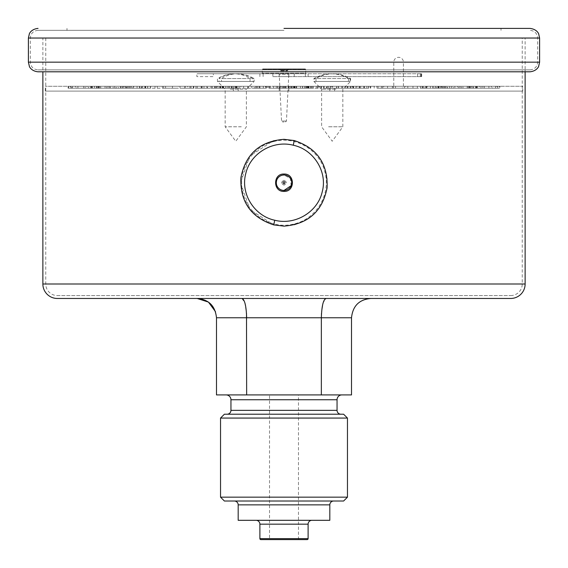 <?xml version="1.0" encoding="UTF-8"?>
<svg xmlns="http://www.w3.org/2000/svg" width="568" height="568" viewBox="0 0 568 568"><rect width="100%" height="100%" fill="white"/><g stroke="black" fill="none" stroke-linecap="round" stroke-linejoin="round"><path stroke-width="0.43" stroke-dasharray="2.84 2.13" d="M227.094 414.214L340.906 414.214L227.094 414.214M333.672 501.019L234.328 501.019L333.672 501.019M311.974 520.309L256.026 520.309L311.974 520.309M341.872 394.923L226.128 394.923L341.872 394.923M269.53 539.6L298.47 539.6L269.53 539.6L269.53 394.923L298.47 394.923L269.53 394.923M298.47 539.6L298.47 394.923M284 180.312C280.89 181.923 280.89 183.528 284 185.132C280.89 183.528 280.89 181.923 284 180.312C287.11 181.923 287.11 183.528 284 185.132C287.11 183.528 287.11 181.923 284 180.312M57.332 295.573L510.667 295.573L57.332 295.573A11.573 11.573 0 0 1 45.76 284L45.76 38.042L522.24 38.042L45.76 38.042M510.667 295.573A11.573 11.573 0 0 0 522.24 284L522.24 38.042M525.13 69.878L38.042 69.878L525.13 69.878L525.13 71.802L42.87 71.802L525.13 71.802L525.13 38.042L42.87 38.042L525.13 38.042M42.87 69.878L42.87 38.042M321.495 313.273L323.22 302.566L326.046 298.47L241.954 298.47L370.805 298.47M241.954 298.47L197.195 298.47L241.954 298.47L244.78 302.566L246.505 313.273M510.667 298.47L57.332 298.47M246.647 317.76L246.647 394.923L216.486 394.923L216.486 317.76L351.514 317.76L351.514 394.923L321.353 394.923L321.353 317.76M246.647 394.923L321.353 394.923M343.604 414.214L224.395 414.214M347.467 497.163L220.533 497.163M220.533 418.069L347.467 418.069M224.395 501.019L343.604 501.019M329.816 520.309L238.184 520.309M260.854 539.6L307.146 539.6M215.513 311.726L216.486 317.76M284 30.331L38.042 30.331L284 30.331M284 28.4L529.958 28.4M38.042 71.802L529.958 71.802M284 69.878L529.958 69.878L284 69.878M329.816 91.093L334.637 91.093L329.816 91.093L329.816 86.272L334.637 86.272L329.816 86.272M334.637 91.093L334.637 86.272M233.363 91.093L238.184 91.093L233.363 91.093L233.363 86.272L238.184 86.272L233.363 86.272M238.184 91.093L238.184 86.272M338.414 88.203L368.568 88.203L338.414 88.203L338.336 86.272L368.568 86.272L338.414 86.272M347.879 88.203L347.879 86.272M338.336 88.203L338.336 86.272M293.436 86.272L321.502 86.272L293.436 86.272L293.436 88.203L321.502 88.203L293.436 88.203L293.436 86.272M279.179 91.093L288.821 91.093L279.179 91.093L279.179 86.272L288.821 86.272L279.179 86.272M288.821 91.093L288.821 86.272M403.422 86.272L403.422 62.16L398.601 62.16L403.422 62.16A4.821 4.821 0 0 0 398.601 57.332A4.821 4.821 0 0 0 393.78 62.16L393.78 86.272L403.422 86.272L393.78 86.272M522.723 91.093L45.277 91.093L522.723 91.093L522.723 86.272L45.277 86.272L522.723 86.272M45.277 91.093L45.277 86.272M279.804 86.272L292.222 86.272L279.804 86.272L279.804 88.203L269.104 88.203L292.222 88.203L279.804 88.203M352.039 86.272L326.749 86.272L370.258 86.272L352.039 86.272L352.039 88.203L330.448 88.203L330.448 86.272M322.837 86.272L336.639 86.272L322.837 86.272L322.837 88.203L331.996 88.203L331.996 86.272M212.254 86.272L219.007 86.272L212.254 86.272L212.254 88.203L210.976 88.203L210.976 86.272M236.203 86.272L212.148 86.272L236.792 86.272L236.203 86.272L236.203 88.203L232.809 88.203L232.809 86.272M232.809 88.203L236.153 88.203L236.146 86.272L236.153 88.203L212.148 88.203L235.642 88.203L235.642 86.272M265.575 88.203L239.093 88.203L259.683 88.203L259.683 86.272L256.764 86.272L269.331 86.272L239.093 86.272L259.683 86.272L259.683 88.203L265.575 88.203L265.575 86.272M312.265 86.272L312.272 88.203L312.265 86.272M273.57 86.272L293.656 86.272L273.57 86.272L273.57 88.203L273.57 86.272M96.439 86.272L116.632 86.272L96.439 86.272L96.439 88.203L94.551 88.203L94.551 86.272M110.341 86.272L155.028 86.272L108.076 86.272L110.341 86.272L110.341 88.203L108.076 88.203L108.076 86.272M70.908 86.272L123.029 86.272L70.304 86.272L70.908 86.272L70.908 88.203L70.304 88.203L70.304 86.272M77.922 86.272L129.994 86.272L77.922 86.272L77.922 88.203L79.115 88.203L79.115 86.272M499.542 86.272L476.161 86.272L499.542 86.272L499.542 88.203L476.46 88.203L476.46 86.272M499.812 86.272L476.68 86.272L499.961 86.272L499.812 88.203L476.68 88.203L476.68 86.272M491.419 86.272L469.14 86.272L492.463 86.272L491.419 86.272L491.419 88.203L469.14 88.203L469.14 86.272M285.931 86.272L277.731 86.272L290.269 86.272L285.931 86.272L285.931 88.203L282.069 88.203L282.069 86.272L282.069 88.203L277.731 88.203L277.731 86.272L277.731 88.203L290.269 88.203L290.269 86.272L290.269 88.203L285.931 88.203L285.931 86.272M260.52 86.272L256.686 86.272L263.24 86.272L260.52 86.272L260.52 88.203L256.686 88.203L256.686 86.272M235.436 86.272L240.846 86.272L235.436 86.272L235.436 88.203L231.687 88.203L231.687 86.272M211.026 86.272L219.042 86.272L211.026 86.272L211.026 88.203L207.412 88.203L207.412 86.272M187.632 86.272L215.144 86.272L184.195 86.272L187.632 86.272L187.632 88.203L184.195 88.203L184.195 86.272M165.572 86.272L178.43 86.272L165.572 86.272L165.572 88.203L162.363 88.203L162.363 86.272M126.657 86.272L143.654 86.272L126.657 86.272L126.657 88.203L124.037 88.203L124.037 86.272M145.152 86.272L160.183 86.272L145.152 86.272L145.152 88.203L142.22 88.203L142.22 86.272M311.314 86.272L304.76 86.272L311.314 86.272L311.314 88.203L307.48 88.203L307.48 86.272M336.313 86.272L327.154 86.272L336.313 86.272L336.313 88.203L332.564 88.203L332.564 86.272M383.805 86.272L352.856 86.272L383.805 86.272L383.805 88.203L380.368 88.203L380.368 86.272M360.588 86.272L348.958 86.272L360.588 86.272L360.588 88.203L356.974 88.203L356.974 86.272M473.449 86.272L451.368 86.272L473.449 86.272L473.449 88.203L471.561 88.203L471.561 86.272M443.963 86.272L424.346 86.272L443.963 86.272L443.963 88.203L441.343 88.203L441.343 86.272M425.78 86.272L407.817 86.272L425.78 86.272L425.78 88.203L422.848 88.203L422.848 86.272M405.637 86.272L389.57 86.272L405.637 86.272L405.637 88.203L402.428 88.203L402.428 86.272M497.696 86.272L444.971 86.272L497.696 86.272L497.696 88.203L497.092 88.203L497.092 86.272M488.885 86.272L438.006 86.272L490.077 86.272L488.885 86.272L488.885 88.203L490.077 88.203L490.077 86.272M454.869 86.272L434.3 86.272L454.869 86.272L454.869 88.203L436.685 88.203L436.685 86.272M467.208 86.272L447.47 86.272L467.208 86.272L467.208 88.203L469.225 88.203L469.225 86.272M479.399 86.272L458.376 86.272L479.399 86.272L479.399 88.203L481.018 88.203L481.018 86.272M495.523 86.272L472.825 86.272L495.523 86.272L495.523 88.203L496.276 88.203L496.276 86.272M484.348 86.272L461.486 86.272L484.348 86.272L484.348 88.203L482.871 88.203L482.871 86.272M83.652 86.272L106.514 86.272L83.652 86.272L83.652 88.203L105.037 88.203L105.037 86.272M75.537 86.272L98.86 86.272L75.537 86.272L75.537 88.203L97.817 88.203L97.817 86.272M91.32 86.272L68.039 86.272L91.32 86.272L91.32 88.203L68.188 88.203L68.188 86.272M91.54 86.272L68.458 86.272L91.838 86.272L91.54 88.203L68.458 88.203L68.458 86.272M108.005 86.272L86.982 86.272L109.624 86.272L108.005 86.272L108.005 88.203L86.982 88.203L86.982 86.272M100.792 86.272L120.53 86.272L98.775 86.272L100.792 86.272L100.792 88.203L120.53 88.203L120.53 86.272M131.314 86.272L113.131 86.272L133.7 86.272L131.314 86.272L131.314 88.203L113.131 88.203L113.131 86.272M94.423 86.272L71.724 86.272L95.175 86.272L94.423 86.272L94.423 88.203L71.724 88.203L71.724 86.272M459.924 86.272L412.971 86.272L459.924 86.272L459.924 88.203L457.659 88.203L457.659 86.272M417.338 86.272L395.513 86.272L438.141 86.272L417.338 86.272L417.338 88.203L395.513 88.203L395.513 86.272M147.595 86.272L172.487 86.272L147.595 86.272L147.595 88.203L132.593 88.203L132.593 86.272M398.232 86.272L376.868 86.272L398.232 86.272L398.232 88.203L387.553 88.203L387.553 86.272L381.568 86.272L393.532 86.272L387.553 86.272L387.553 88.203L376.868 88.203L376.868 86.272M427.243 88.203L443.856 88.203L422.06 88.203L430.459 88.203L422.06 88.203L422.06 86.272L443.856 86.272L422.06 86.272L422.06 88.203L427.243 88.203L427.243 86.272M347.744 88.203L364.358 88.203L342.561 88.203L350.96 88.203L342.561 88.203L342.561 86.272L364.358 86.272L342.561 86.272L342.561 88.203L347.744 88.203L347.744 86.272M217.395 88.203L234.009 88.203L212.212 88.203L220.618 88.203L212.212 88.203L212.212 86.272L234.009 86.272L212.212 86.272L212.212 88.203L217.395 88.203L217.395 86.272M133.849 88.203L150.463 88.203L128.673 88.203L137.073 88.203L128.673 88.203L128.673 86.272L150.463 86.272L128.673 86.272L128.673 88.203L133.849 88.203L133.849 86.272M256.026 86.272L267.585 86.272L256.026 86.272L256.026 88.203L254.343 88.203L254.343 86.272L254.343 88.203L256.807 88.203L256.807 86.272M313.586 88.203L296.219 88.203L313.309 88.203L313.309 86.272L296.219 86.272L317.583 86.272L300.493 86.272L313.309 86.272L313.309 88.203L313.586 86.272M185.154 88.203L206.937 88.203L180.013 88.203L190.976 88.203L180.013 88.203L180.013 86.272L206.937 86.272L180.013 86.272L180.013 88.203L185.154 88.203L185.154 86.272M459.924 88.203L457.659 88.203M440.491 88.203L440.491 86.272M437.942 88.203L437.942 86.272M412.971 88.203L412.971 86.272M420.341 88.203L420.341 86.272M445.312 88.203L445.312 86.272M442.756 88.203L442.756 86.272M71.724 88.203L72.477 88.203L72.477 86.272M72.477 88.203L95.175 88.203L95.175 86.272M95.175 88.203L94.423 88.203M113.131 88.203L115.524 88.203L115.524 86.272M115.524 88.203L133.7 88.203L133.7 86.272M133.7 88.203L131.314 88.203M120.53 88.203L118.513 88.203L118.513 86.272M118.513 88.203L98.775 88.203L98.775 86.272M98.775 88.203L100.792 88.203M86.982 88.203L88.601 88.203L88.601 86.272M88.601 88.203L109.624 88.203L109.624 86.272M109.624 88.203L108.005 88.203M68.458 88.203L68.763 86.272M68.763 88.203L91.838 88.203L91.838 86.272M68.188 88.203L68.039 86.272M68.039 88.203L91.164 88.203L91.164 86.272M97.817 88.203L98.86 88.203L98.86 86.272M98.86 88.203L76.581 88.203L76.581 86.272M76.581 88.203L75.537 88.203M105.037 88.203L106.514 88.203L106.514 86.272M106.514 88.203L85.129 88.203L85.129 86.272M85.129 88.203L83.652 88.203M482.871 88.203L461.486 88.203L461.486 86.272M461.486 88.203L462.963 88.203L462.963 86.272M462.963 88.203L484.348 88.203M496.276 88.203L473.577 88.203L473.577 86.272M473.577 88.203L472.825 88.203L472.825 86.272M472.825 88.203L495.523 88.203M481.018 88.203L459.995 88.203L459.995 86.272M459.995 88.203L458.376 88.203L458.376 86.272M458.376 88.203L479.399 88.203M469.225 88.203L449.487 88.203L449.487 86.272M449.487 88.203L447.47 88.203L447.47 86.272M447.47 88.203L467.208 88.203M395.513 88.203L417.338 88.203M420.405 88.203L420.405 86.272M435.407 88.203L435.407 86.272M438.141 88.203L438.141 86.272M423.132 88.203L423.132 86.272M426.199 88.203L426.199 86.272M404.38 88.203L404.38 86.272M436.685 88.203L434.3 88.203L434.3 86.272M434.3 88.203L452.476 88.203L452.476 86.272M452.476 88.203L454.869 88.203M488.885 88.203L490.077 88.203M469.892 88.203L469.892 86.272M471.234 88.203L471.234 86.272M441.883 88.203L441.883 86.272M438.006 88.203L438.006 86.272M467.365 88.203L467.365 86.272M468.699 88.203L468.699 86.272M497.696 88.203L497.092 88.203M476.133 88.203L476.133 86.272M475.459 88.203L475.459 86.272M444.971 88.203L444.971 86.272M446.931 88.203L446.931 86.272M477.418 88.203L477.418 86.272M476.737 88.203L476.737 86.272M402.428 88.203L389.57 88.203L389.57 86.272M389.57 88.203L392.779 88.203L392.779 86.272M392.779 88.203L405.637 88.203M422.848 88.203L407.817 88.203L407.817 86.272M407.817 88.203L410.749 88.203L410.749 86.272M410.749 88.203L425.78 88.203M441.343 88.203L424.346 88.203L424.346 86.272M424.346 88.203L426.966 88.203L426.966 86.272M426.966 88.203L443.963 88.203M471.561 88.203L451.368 88.203L451.368 86.272M451.368 88.203L453.25 88.203L453.25 86.272M453.25 88.203L473.449 88.203M356.974 88.203L348.958 88.203L348.958 86.272M348.958 88.203L352.579 88.203L352.579 86.272M352.579 88.203L360.588 88.203M383.805 88.203L380.368 88.203M370.734 88.203L370.734 86.272M366.864 88.203L366.864 86.272M352.856 88.203L352.856 86.272M364.024 88.203L364.024 86.272M378.04 88.203L378.04 86.272M374.17 88.203L374.17 86.272M332.564 88.203L327.154 88.203L327.154 86.272M327.154 88.203L330.91 88.203L330.91 86.272M330.91 88.203L336.313 88.203M307.48 88.203L304.76 88.203L304.76 86.272M304.76 88.203L308.587 88.203L308.587 86.272M308.587 88.203L311.314 88.203M142.22 88.203L157.251 88.203L157.251 86.272M157.251 88.203L160.183 88.203L160.183 86.272M160.183 88.203L145.152 88.203M124.037 88.203L141.034 88.203L141.034 86.272M141.034 88.203L143.654 88.203L143.654 86.272M143.654 88.203L126.657 88.203M162.363 88.203L175.221 88.203L175.221 86.272M175.221 88.203L178.43 88.203L178.43 86.272M178.43 88.203L165.572 88.203M187.632 88.203L184.195 88.203M193.83 88.203L193.83 86.272M189.96 88.203L189.96 86.272M203.976 88.203L203.976 86.272M215.144 88.203L215.144 86.272M201.136 88.203L201.136 86.272M197.266 88.203L197.266 86.272M207.412 88.203L215.421 88.203L215.421 86.272M215.421 88.203L219.042 88.203L219.042 86.272M219.042 88.203L211.026 88.203M231.687 88.203L237.09 88.203L237.09 86.272M237.09 88.203L240.846 88.203L240.846 86.272M240.846 88.203L235.436 88.203M256.686 88.203L259.413 88.203L259.413 86.272M259.413 88.203L263.24 88.203L263.24 86.272M263.24 88.203L260.52 88.203M469.14 88.203L470.183 88.203L470.183 86.272M470.183 88.203L492.463 88.203L492.463 86.272M492.463 88.203L491.419 88.203M476.68 88.203L476.836 86.272M476.836 88.203L499.961 88.203L499.961 86.272M476.46 88.203L476.161 86.272M476.161 88.203L499.236 88.203L499.236 86.272M132.593 88.203L147.595 88.203M150.662 88.203L150.662 86.272M172.487 88.203L172.487 86.272M163.619 88.203L163.619 86.272M141.801 88.203L141.801 86.272M144.868 88.203L144.868 86.272M129.859 88.203L129.859 86.272M77.922 88.203L79.115 88.203M99.301 88.203L99.301 86.272M100.635 88.203L100.635 86.272M129.994 88.203L129.994 86.272M126.117 88.203L126.117 86.272M96.766 88.203L96.766 86.272M98.108 88.203L98.108 86.272M70.908 88.203L70.304 88.203M91.263 88.203L91.263 86.272M90.582 88.203L90.582 86.272M121.069 88.203L121.069 86.272M123.029 88.203L123.029 86.272M92.541 88.203L92.541 86.272M91.867 88.203L91.867 86.272M110.341 88.203L108.076 88.203M125.244 88.203L125.244 86.272M122.688 88.203L122.688 86.272M147.659 88.203L147.659 86.272M155.028 88.203L155.028 86.272M130.058 88.203L130.058 86.272M127.509 88.203L127.509 86.272M94.551 88.203L114.75 88.203L114.75 86.272M114.75 88.203L116.632 88.203L116.632 86.272M116.632 88.203L96.439 88.203M376.868 88.203L398.232 88.203M392.417 88.203L387.553 88.203L393.532 88.203L392.417 88.203L392.417 86.272M382.754 88.203L387.553 88.203L381.568 88.203L382.754 88.203L382.754 86.272M387.553 88.203L387.553 86.272L387.553 88.203M382.733 88.203L382.733 86.272M392.396 88.203L392.396 86.272M430.459 88.203L430.459 86.272M433.093 88.203L433.093 86.272M439.057 88.203L439.057 86.272M435.457 88.203L443.856 88.203L443.856 86.272L443.856 88.203L435.457 88.203L435.457 86.272M438.666 88.203L438.666 86.272M432.83 88.203L432.83 86.272M426.845 88.203L426.845 86.272M350.96 88.203L350.96 86.272M353.594 88.203L353.594 86.272M359.565 88.203L359.565 86.272M355.959 88.203L364.358 88.203L364.358 86.272L364.358 88.203L355.959 88.203L355.959 86.272M359.168 88.203L359.168 86.272M353.331 88.203L353.331 86.272M347.353 88.203L347.353 86.272M220.618 88.203L220.618 86.272M223.245 88.203L223.245 86.272M229.216 88.203L229.216 86.272M225.61 88.203L234.009 88.203L234.009 86.272L234.009 88.203L225.61 88.203L225.61 86.272M228.819 88.203L228.819 86.272M222.983 88.203L222.983 86.272M217.004 88.203L217.004 86.272M137.073 88.203L137.073 86.272M139.7 88.203L139.7 86.272M145.671 88.203L145.671 86.272M142.064 88.203L150.463 88.203L150.463 86.272L150.463 88.203L142.064 88.203L142.064 86.272M145.273 88.203L145.273 86.272M139.444 88.203L139.444 86.272M133.459 88.203L133.459 86.272M256.807 88.203L263.311 88.203L263.311 86.272L263.311 88.203L267.585 88.203L267.585 86.272L267.585 88.203L263.311 88.203L263.311 86.272L263.311 88.203L256.026 88.203M280.904 88.203L293.656 88.203L277.844 88.203L277.844 86.272L289.382 86.272L277.844 86.272L277.844 88.203L280.904 88.203L280.904 86.272M286.016 88.203L286.016 86.272M291.427 88.203L291.427 86.272M293.656 88.203L293.656 86.272M289.062 88.203L289.062 86.272M279.548 88.203L291.519 88.203L273.57 88.203L277.844 88.203L277.844 86.272L277.844 88.203L279.548 88.203L279.548 86.272M283.908 88.203L283.908 86.272M291.27 88.203L291.27 86.272M291.519 88.203L291.519 86.272L291.519 88.203M283.844 88.203L283.844 86.272M276.296 88.203L276.296 86.272M289.382 88.203L277.844 88.203L289.382 88.203L289.382 86.272M284.568 88.203L284.568 86.272M277.844 88.203L277.844 86.272L277.844 88.203M285.455 88.203L285.455 86.272M305.506 88.203L305.506 86.272M296.219 88.203L296.219 86.272M306.855 88.203L306.855 86.272M317.583 88.203L317.583 86.272L317.583 88.203M313.309 88.203L313.309 86.272L313.309 88.203L300.493 88.203L313.309 88.203L313.309 86.272M307.607 88.203L307.607 86.272M300.493 88.203L300.493 86.272M306.429 88.203L306.429 86.272M190.976 88.203L190.976 86.272M193.567 88.203L193.567 86.272M202.094 88.203L202.094 86.272M195.974 88.203L206.937 88.203L206.937 86.272L206.937 88.203L195.974 88.203L195.974 86.272M201.796 88.203L201.796 86.272M193.383 88.203L193.383 86.272M184.856 88.203L184.856 86.272M294.451 88.203L294.451 86.272M295.126 88.203L295.126 86.272M296.397 88.203L296.397 86.272M302.467 88.203L302.467 86.272M308.005 88.203L302.645 88.203L308.005 88.203L308.005 86.272L311.392 86.272L302.645 86.272L308.005 86.272M302.645 88.203L302.645 86.272L302.652 88.203M311.392 88.203L311.392 86.272M251.787 88.203L251.787 86.272M247.84 88.203L247.84 86.272M239.093 88.203L239.093 86.272M243.601 88.203L243.601 86.272M269.133 88.203L269.133 86.272M256.764 88.203L256.764 86.272M235.642 88.203L236.785 88.203L236.785 86.272L236.792 88.203L236.203 88.203M231.581 88.203L231.581 86.272M212.148 88.203L212.148 86.272M220.064 88.203L220.064 86.272M220.363 88.203L220.363 86.272M222.407 88.203L222.407 86.272M214.654 88.203L214.654 86.272M216.167 88.203L216.167 86.272M223.622 88.203L223.622 86.272M227.2 88.203L227.2 86.272M210.976 88.203L212.254 88.203M219.007 88.203L219.007 86.272M331.996 88.203L322.837 88.203M323.497 88.203L323.497 86.272M328.609 88.203L328.609 86.272M324.122 88.203L324.122 86.272M326.607 88.203L326.607 86.272M336.639 88.203L336.639 86.272M330.448 88.203L352.039 88.203M370.258 88.203L370.258 86.272M368.696 88.203L368.696 86.272M359.615 88.203L359.615 86.272M360.595 88.203L360.595 86.272M350.264 88.203L350.264 86.272M338.542 88.203L338.542 86.272M336.767 88.203L336.767 86.272M326.749 88.203L326.749 86.272M368.568 88.203L368.568 86.272M363.832 88.203L363.832 86.272M341.766 88.203L341.766 86.272M350.925 88.203L350.925 86.272M350.215 88.203L350.215 86.272M355.987 88.203L355.987 86.272M359.48 88.203L359.48 86.272M283.063 88.203L283.063 86.272M292.222 88.203L292.222 86.272M269.104 88.203L269.104 86.272M270.382 88.203L270.382 86.272M280.514 73.733L288.821 73.733L280.514 73.733M280.514 76.623L288.821 76.623L280.514 76.623M272.874 76.623L421.676 76.623L272.874 76.623L272.874 73.733L196.862 73.733L196.862 76.623L213.319 76.623L213.319 73.733L197.082 73.733L421.676 73.733L272.874 73.733M263.119 76.623L263.119 73.733M294.217 76.623L294.217 73.733M305.371 76.623L305.371 73.733M280.627 70.837L287.373 70.837L280.627 70.837L280.145 70.354L287.855 70.354L280.145 70.354L280.145 69.395L287.855 69.395L280.145 69.395L279.662 68.913L288.338 68.913L279.662 68.913M305.222 68.913L262.778 68.913L305.222 68.913L305.705 69.395L262.295 69.395L305.705 69.395L305.705 73.251L262.295 73.251L305.698 73.251L305.222 73.733L262.778 73.733L305.222 73.733M278.718 73.733L289.282 73.733L278.718 73.733L279.2 74.188L288.8 74.188L279.2 74.188L281.543 121.041L286.457 121.041L281.543 121.041L282.509 121.957L284.014 121.957L282.509 121.957M262.778 73.733L262.295 73.251L262.295 69.395L262.778 68.913M335.858 89.162L321.616 89.162L335.858 89.162M328.595 126.785L342.838 126.785L328.595 126.785M350.122 78.554L315.986 78.554A37.154 34.911 -90 0 1 339.266 74.408A37.154 34.911 -90 0 1 350.122 78.554L350.122 81.451L313.898 81.451L350.122 81.451L315.986 81.451L315.986 78.554M348.468 78.554A37.154 34.911 90 0 0 325.187 74.408A37.154 34.911 90 0 0 314.331 78.554L348.468 78.554L348.468 81.451L314.331 81.451L314.331 78.554M230.253 89.162L246.384 89.162L230.253 89.162M241.293 126.785L225.162 126.785L241.293 126.785M250.034 78.554L219.007 78.554A37.154 31.723 90 0 1 231.133 74.025A37.154 31.723 90 0 1 250.034 78.554L250.034 81.451L217.445 81.451L254.102 81.451L219.007 81.451L219.007 78.554M252.54 78.554A37.154 31.723 -90 0 0 240.413 74.025A37.154 31.723 -90 0 0 221.52 78.554L254.102 78.554L252.54 78.554L252.54 81.451L221.52 81.451L221.52 78.554M291.128 185.672L290.411 178.437L284 175.008C274.053 174.539 274.046 190.905 284 190.443M284 226.128L294.543 224.829C317.278 217.196 328.126 201.399 327.076 177.422C322.312 153.928 307.955 141.226 284 139.323L273.456 140.623L249.742 156.072L240.598 182.882L249.934 209.627L273.769 224.907M273.733 141.56C295.765 135.475 320.146 150.449 325.017 172.473C330.988 194.355 316.376 218.893 294.267 223.891C272.313 229.962 247.868 215.066 242.983 192.971C236.998 171.124 251.652 146.523 273.733 141.56L273.456 140.623M337.051 410.352L230.949 410.352M238.184 504.874L329.816 504.874M259.888 524.165L308.112 524.165M230.949 399.744L337.051 399.744M522.24 284L45.76 284L522.24 284M525.13 284L42.87 284M308.112 538.634L259.888 538.634M28.4 62.16L539.6 62.16M28.4 38.042L539.6 38.042M284 38.042L537.669 38.042L284 38.042M284 62.16L537.669 62.16L284 62.16M347.914 88.203L347.914 86.272M345.827 88.203L345.827 86.272M294.906 88.203L294.906 86.272M398.601 62.16L393.78 62.16L398.601 62.16M393.532 88.203L393.532 86.272M381.568 88.203L381.568 86.272M294.181 88.203L294.181 86.272M310.455 88.203L310.455 86.272M308.956 88.203L308.956 86.272M308.786 88.203L308.786 86.272M316.298 88.203L316.298 86.272M321.403 88.203L321.403 86.272M321.083 88.203L321.083 86.272M319.954 88.203L319.954 86.272M318.151 88.203L318.151 86.272M308.36 88.203L308.36 86.272M296.645 88.203L296.645 86.272M310.519 88.203L310.519 86.272M304.526 88.203L304.526 86.272M259.441 88.203L259.441 86.272M257.915 88.203L257.915 86.272M255.685 88.203L255.685 86.272M248.33 88.203L248.33 86.272M259.867 88.203L259.867 86.272M265.973 88.203L265.973 86.272M268.912 88.203L268.912 86.272M266.364 88.203L266.364 86.272M235.826 88.203L235.826 86.272M231.204 88.203L231.204 86.272M223.032 88.203L223.032 86.272M220.774 88.203L220.774 86.272M222.166 88.203L222.166 86.272M277.631 88.203L277.631 86.272M288.565 88.203L288.565 86.272M280.102 88.203L280.102 86.272M417.615 76.623L417.615 73.733M420.299 76.623L420.299 73.733M421.08 76.623L421.08 73.733M421.179 76.623L421.179 73.733M285.491 121.957L286.457 121.041L288.8 74.188L289.282 73.733M287.373 70.837L288.338 68.913M294.543 224.829L294.267 223.891M38.042 30.331C33.356 30.786 30.786 33.356 30.331 38.042L30.331 62.16C30.786 66.847 33.356 69.417 38.042 69.878M66.981 28.4L66.981 30.331M501.019 28.4L501.019 30.331M529.958 69.878C534.644 69.417 537.214 66.847 537.669 62.16L537.669 38.042C537.214 33.356 534.644 30.786 529.958 30.331M321.502 88.203L321.502 86.272M269.331 88.203L269.331 86.272M279.179 76.623L279.179 73.733M259.888 76.623L259.888 73.733M421.676 76.623L421.676 73.733M308.112 76.623L308.112 73.733M288.821 76.623L288.821 73.733M325.187 74.408A37.232 37.232 0 0 0 313.898 78.554L313.898 81.451L321.616 89.162L321.616 126.785L332.223 141.247L342.838 126.785L342.838 89.162L350.555 81.451L350.555 78.554A37.232 37.232 0 0 0 339.266 74.408M231.133 74.025A37.232 37.232 0 0 0 217.445 78.554L217.445 81.451L225.162 89.162L225.162 126.785L235.777 141.247L246.384 126.785L246.384 89.162L254.102 81.451L254.102 78.554A37.232 37.232 0 0 0 240.413 74.025"/><path stroke-width="0.85" d="M224.395 414.214L343.604 414.214L347.467 418.069L220.533 418.069L224.395 414.214M347.467 497.163L343.604 501.019L224.395 501.019L220.533 497.163L347.467 497.163L347.467 418.069M308.112 524.165L259.888 524.165L259.888 538.634A0.966 0.966 0 0 0 260.854 539.6L307.146 539.6A0.966 0.966 0 0 0 308.112 538.634L308.112 524.165A3.855 3.855 0 0 1 311.974 520.309M230.949 410.352L337.051 410.352L337.051 399.744L230.949 399.744L230.949 410.352A3.855 3.855 0 0 1 227.094 414.214M337.051 410.352A3.855 3.855 0 0 0 340.906 414.214M329.816 504.874L238.184 504.874L238.184 520.309L329.816 520.309L329.816 504.874A3.855 3.855 0 0 1 333.672 501.019M238.184 504.874A3.855 3.855 0 0 0 234.328 501.019M259.888 524.165A3.855 3.855 0 0 0 256.026 520.309M337.051 399.744A4.821 4.821 0 0 1 341.872 394.923M230.949 399.744A4.821 4.821 0 0 0 226.128 394.923M220.533 497.163L220.533 418.069M42.87 71.802L42.87 284A14.47 14.47 0 0 0 57.332 298.47L510.667 298.47A14.47 14.47 0 0 0 525.13 284L525.13 71.802M370.805 298.47C359.189 299.506 352.764 305.939 351.514 317.76L321.353 317.76L321.353 394.923L351.514 394.923L351.514 317.76C352.764 305.939 359.189 299.506 370.805 298.47L326.046 298.47C323.298 299.506 321.736 305.939 321.353 317.76L321.495 313.273M321.353 394.923L246.647 394.923L246.505 313.273M246.647 394.923L216.486 394.923L216.486 317.76C215.244 305.939 208.811 299.506 197.195 298.47L208.442 302.091L215.513 311.726M241.954 298.47C244.701 299.506 246.263 305.939 246.647 317.76L216.486 317.76M284 28.4L529.958 28.4C537.129 29.202 538.769 33.981 538.684 33.938L539.6 38.042L28.4 38.042L28.4 62.16L29.387 66.399C29.181 66.278 31.219 71.192 38.042 71.802L529.958 71.802C536.952 71.099 538.798 66.25 538.649 66.335L539.6 62.16L28.4 62.16M284 191.402C272.832 191.906 272.846 173.524 284 174.042C295.161 173.531 295.161 191.913 284 191.402L284 190.443A7.718 7.718 0 0 1 276.282 182.726A7.718 7.718 0 0 1 284 175.008L284 175.008A7.718 7.718 0 0 1 291.718 182.726A7.718 7.718 0 0 1 284 190.443L291.128 185.672M274.727 220.221C294.87 225.51 317.533 212.318 322.198 191.963C327.814 171.784 313.607 149.441 293.273 145.231C273.052 139.934 250.452 153.19 245.802 173.481C240.2 193.695 254.372 215.975 274.727 220.221L273.769 224.907C250.907 217.402 239.952 201.626 240.903 177.585C245.61 153.999 259.974 141.247 284 139.323L294.231 140.544C317.086 148.035 328.041 163.818 327.097 187.894C322.354 211.466 307.991 224.211 284 226.128L273.769 224.907L284 226.128M259.888 538.634L308.112 538.634M42.87 284L525.13 284M321.353 317.76L246.647 317.76M284 174.042L284 175.008A7.718 7.718 0 0 0 276.282 182.726A7.718 7.718 0 0 0 284 190.443M294.231 140.544L293.273 145.231M284 181.76A0.966 0.966 0 0 1 284.966 182.726A0.966 0.966 0 0 1 284 183.691A0.966 0.966 0 0 1 283.034 182.726A0.966 0.966 0 0 1 284 181.76M539.6 38.042L539.6 62.16M28.4 38.042L29.351 33.867C29.202 33.952 31.048 29.103 38.042 28.4"/></g></svg>
